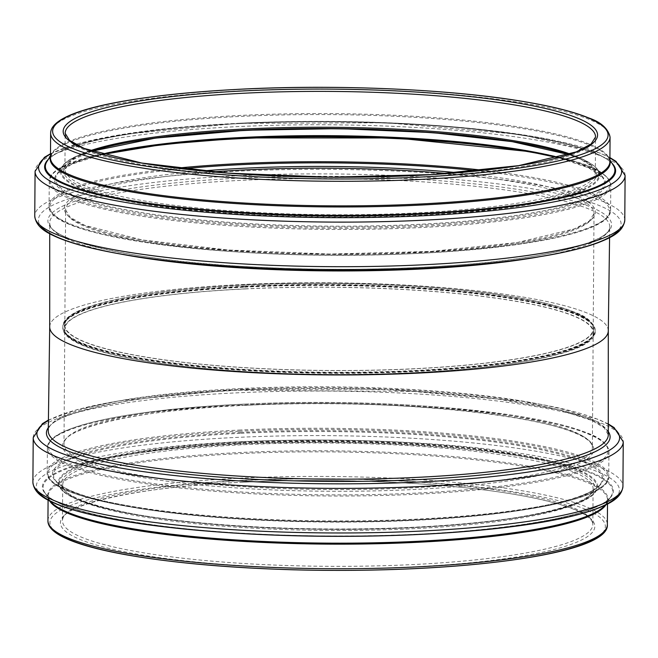 <?xml version="1.0" encoding="UTF-8"?>
<svg xmlns="http://www.w3.org/2000/svg" width="658" height="658" viewBox="0 0 658 658"><rect width="100%" height="100%" fill="white"/><g stroke="black" fill="none" stroke-linecap="round" stroke-linejoin="round"><path stroke-width="0.49" stroke-dasharray="3.29 2.47" d="M245.171 288.936A264.195 43.56 -179.6 0 1 593.179 332.66A264.195 43.56 -179.6 0 1 328.679 374.369A264.195 43.56 -179.6 0 1 64.797 328.967A264.195 43.56 -179.6 0 1 245.171 288.936M244.554 286.674A266.169 43.88 -179.6 0 1 595.161 330.727A266.169 43.88 -179.6 0 1 328.696 372.749A266.169 43.88 -179.6 0 1 62.839 327.01A266.169 43.88 -179.6 0 1 244.554 286.674A266.169 43.88 0.4 0 0 62.839 327.01A266.169 43.88 0.4 0 0 328.696 372.749A266.169 43.88 0.4 0 0 595.161 330.727A266.169 43.88 0.4 0 0 244.554 286.674M49.712 326.919L49.712 326.861A279.296 46.044 -179.6 0 1 240.392 284.593A279.296 46.044 -179.6 0 1 608.288 330.76L608.288 330.818M245.195 285.037A264.195 43.56 0.4 0 0 64.821 325.077A264.195 43.56 0.4 0 0 328.712 370.47A264.195 43.56 0.4 0 0 593.203 328.761A264.195 43.56 0.4 0 0 245.195 285.037M608.288 330.867A279.296 46.044 0.4 0 0 240.392 284.593A279.296 46.044 0.4 0 0 49.712 326.968M33.213 437.66A295.023 48.643 -179.6 0 1 234.626 392.949A295.023 48.643 -179.6 0 1 623.241 441.773M32.9 482.232A295.023 48.643 -179.6 0 1 234.322 437.529A295.023 48.643 -179.6 0 1 622.929 486.352M38.024 491.353A291.552 48.067 -179.6 0 1 235.391 441.946A291.552 48.067 -179.6 0 1 617.673 495.4M237.308 443.64A285.514 47.072 -179.6 0 1 607.655 500.179A285.514 47.072 -179.6 0 1 138.69 522.863A285.514 47.072 -179.6 0 1 237.308 443.64M228.26 532.667A284.782 46.948 -179.6 0 1 44.596 492.225A284.782 46.948 -179.6 0 1 237.53 444.216A284.782 46.948 -179.6 0 1 611.093 496.181A284.782 46.948 -179.6 0 1 426.886 534.049M50.378 501.306A280.02 46.167 -179.6 0 1 49.276 499.784A280.02 46.167 -179.6 0 1 238.994 452.581A280.02 46.167 -179.6 0 1 606.306 503.674A280.02 46.167 -179.6 0 1 605.187 505.18M49.646 500.935A279.716 46.118 -179.6 0 1 48.108 496.05A279.716 46.118 -179.6 0 1 239.076 453.666A279.716 46.118 -179.6 0 1 607.531 499.957A279.716 46.118 -179.6 0 1 605.928 504.818M47.935 520.634A279.716 46.118 -179.6 0 1 238.912 478.251A279.716 46.118 -179.6 0 1 607.359 524.541M52.87 529.336A277.709 45.78 -179.6 0 1 239.528 480.546A277.709 45.78 -179.6 0 1 602.309 533.177M242.86 482.215A267.214 44.053 -179.6 0 1 589.469 535.135A267.214 44.053 -179.6 0 1 150.567 556.355A267.214 44.053 -179.6 0 1 242.86 482.215M243.509 480.546A265.199 43.724 -179.6 0 1 592.842 524.434A265.199 43.724 -179.6 0 1 327.339 566.308A265.199 43.724 -179.6 0 1 62.452 520.733A265.199 43.724 -179.6 0 1 243.509 480.546M243.764 444.693A265.199 43.724 -179.6 0 1 593.088 488.581A265.199 43.724 -179.6 0 1 327.594 530.455A265.199 43.724 -179.6 0 1 62.707 484.88A265.199 43.724 -179.6 0 1 243.764 444.693M243.353 443.007A266.523 43.938 -179.6 0 1 589.075 495.795A266.523 43.938 -179.6 0 1 151.299 516.966A266.523 43.938 -179.6 0 1 243.353 443.007M242.605 442.349A268.892 44.333 -179.6 0 1 591.394 495.597A268.892 44.333 -179.6 0 1 149.728 516.958A268.892 44.333 -179.6 0 1 242.605 442.349M242.374 441.765A269.624 44.456 -179.6 0 1 596.074 490.95A269.624 44.456 -179.6 0 1 596.058 490.967A269.624 44.456 -179.6 0 1 327.602 528.958A269.624 44.456 -179.6 0 1 59.705 487.224A269.624 44.456 -179.6 0 1 59.689 487.2A269.624 44.456 -179.6 0 1 242.374 441.765M240.902 433.309A274.427 45.246 -179.6 0 1 600.902 483.367A274.427 45.246 -179.6 0 1 327.651 522.057A274.427 45.246 -179.6 0 1 54.968 479.559A274.427 45.246 -179.6 0 1 240.902 433.309M240.565 432.438A275.529 45.427 -179.6 0 1 597.957 487.002A275.529 45.427 -179.6 0 1 145.393 508.897A275.529 45.427 -179.6 0 1 240.565 432.438M239.175 431.22A279.897 46.142 -179.6 0 1 602.243 486.649A279.897 46.142 -179.6 0 1 142.506 508.889A279.897 46.142 -179.6 0 1 239.175 431.22M238.903 430.093A280.785 46.29 -179.6 0 1 608.757 476.565A280.785 46.29 -179.6 0 1 327.659 520.889A280.785 46.29 -179.6 0 1 47.212 472.641A280.785 46.29 -179.6 0 1 238.903 430.093M239.076 405.188A280.785 46.29 -179.6 0 1 608.93 451.659A280.785 46.29 -179.6 0 1 327.832 495.984A280.785 46.29 -179.6 0 1 47.384 447.736A280.785 46.29 -179.6 0 1 239.076 405.188M239.38 404.349A279.864 46.142 -179.6 0 1 602.399 459.769A279.864 46.142 -179.6 0 1 142.712 482.001A279.864 46.142 -179.6 0 1 239.38 404.349M243.921 405.377A265.569 43.782 -179.6 0 1 588.4 457.976A265.569 43.782 -179.6 0 1 152.195 479.073A265.569 43.782 -179.6 0 1 243.921 405.377M244.365 404.119A264.195 43.56 -179.6 0 1 592.373 447.835A264.195 43.56 -179.6 0 1 327.881 489.552A264.195 43.56 -179.6 0 1 63.99 444.15A264.195 43.56 -179.6 0 1 244.365 404.119M245.015 288.862A264.689 43.642 -179.6 0 1 588.351 341.28A264.689 43.642 -179.6 0 1 153.594 362.303A264.689 43.642 -179.6 0 1 245.015 288.862M244.554 287.159A266.169 43.88 -179.6 0 1 595.161 331.213A266.169 43.88 -179.6 0 1 328.687 373.234A266.169 43.88 -179.6 0 1 62.831 327.495A266.169 43.88 -179.6 0 1 244.554 287.159M239.438 388.598A280.012 46.167 -179.6 0 1 608.28 434.889L604.192 427.848L592.167 420.569L558.757 409.811L496.255 398.797L416.588 391.428L238.895 390.276C126.78 394.693 45.007 415.05 48.264 430.974A280.012 46.167 -179.6 0 1 239.438 388.598M48.314 427.667A281.854 46.471 -179.6 0 1 238.846 390.276A281.854 46.471 -179.6 0 1 608.28 431.574M48.412 420.503A291.354 48.034 -179.6 0 1 235.819 389.585A291.354 48.034 -179.6 0 1 608.28 424.41M624.787 220.076A295.023 48.643 0.4 0 0 236.181 171.253A295.023 48.643 0.4 0 0 34.759 215.956M625.1 175.497A295.023 48.643 0.4 0 0 236.493 126.673A295.023 48.643 0.4 0 0 35.071 171.376M609.917 157.969A291.552 48.067 0.4 0 0 237.62 123.359A291.552 48.067 0.4 0 0 50.493 154.062M612.063 163.349A285.514 47.072 0.4 0 0 239.537 123.581A285.514 47.072 0.4 0 0 48.273 159.409M239.775 123.235A284.782 46.948 0.4 0 0 46.907 161.555C56.243 144.423 135.507 128.252 239.553 123.581C341.88 118.424 462.763 124.189 536.599 137.736C555.294 141.1 570.873 144.801 583.342 148.84C599.915 154.309 609.941 159.861 613.404 165.503A284.782 46.948 0.4 0 0 239.775 123.235M609.9 160.585A280.02 46.167 0.4 0 0 608.724 157.953A280.02 46.167 0.4 0 0 241.338 116.384A280.02 46.167 0.4 0 0 51.694 154.062A280.02 46.167 0.4 0 0 50.477 156.678M609.9 159.853L608.724 157.953L609.892 161.679A279.716 46.118 0.4 0 0 241.437 115.389A279.716 46.118 0.4 0 0 50.469 157.772L51.694 154.062L50.485 155.954M610.065 137.103A279.716 46.118 0.4 0 0 241.609 90.812A279.716 46.118 0.4 0 0 50.641 133.196M90.245 150.723A265.199 43.724 0.4 0 0 64.912 169.147L65.158 133.294A265.199 43.724 0.4 0 0 330.045 178.869A265.199 43.724 0.4 0 0 595.548 136.996L595.293 172.848A265.199 43.724 0.4 0 0 570.215 154.071M91.75 151.233L71.368 160.387L64.912 169.147A265.199 43.724 0.4 0 0 329.798 214.722A265.199 43.724 0.4 0 0 595.293 172.848L591.188 165.758L579.739 158.874L568.701 154.564M91.684 151.217A266.523 43.938 0.4 0 0 329.781 216.416A266.523 43.938 0.4 0 0 568.775 154.548M598.295 170.512C593.952 163.826 582.124 157.698 562.812 152.121C541.83 146.06 514.128 141.001 479.723 136.946C411.818 128.886 322.412 126.295 244.768 130.144A268.892 44.333 0.4 0 0 151.908 204.753A268.892 44.333 0.4 0 0 593.574 183.393A268.892 44.333 0.4 0 0 244.784 130.144C146.421 134.832 72.331 149.144 61.942 166.762A269.624 44.456 0.4 0 0 61.926 166.787A269.624 44.456 0.4 0 0 329.773 217.675A269.624 44.456 0.4 0 0 598.311 170.529A269.624 44.456 0.4 0 0 598.295 170.512A269.624 44.456 0.4 0 0 524.007 143.658M136.625 140.952A269.624 44.456 0.4 0 0 61.942 166.762M101.645 154.285A274.427 45.246 0.4 0 0 57.098 174.362A274.427 45.246 0.4 0 0 329.716 226.163A274.427 45.246 0.4 0 0 603.032 178.178A274.427 45.246 0.4 0 0 558.765 157.476M102.36 154.49A275.529 45.427 0.4 0 0 147.573 214.418A275.529 45.427 0.4 0 0 512.006 216.959A275.529 45.427 0.4 0 0 558.05 157.665M241.223 137.777A279.897 46.142 0.4 0 0 144.554 215.446A279.897 46.142 0.4 0 0 604.291 193.213A279.897 46.142 0.4 0 0 241.223 137.777M103.923 154.145A280.785 46.29 0.4 0 0 49.243 181.172A280.785 46.29 0.4 0 0 329.691 229.42A280.785 46.29 0.4 0 0 610.788 185.087A280.785 46.29 0.4 0 0 556.495 157.303M177.035 168.16A280.785 46.29 0.4 0 0 49.07 206.077A280.785 46.29 0.4 0 0 329.518 254.325A280.785 46.29 0.4 0 0 610.616 209.992A280.785 46.29 0.4 0 0 483.194 170.299M182.398 168.802A279.864 46.142 0.4 0 0 117.198 237.579A279.864 46.142 0.4 0 0 542.052 240.54A279.864 46.142 0.4 0 0 477.823 170.866M202.631 170.957A265.569 43.782 0.4 0 0 124.897 236.716A265.569 43.782 0.4 0 0 534.37 239.57A265.569 43.782 0.4 0 0 457.557 172.733M212.789 171.894A264.195 43.56 0.4 0 0 65.627 209.894A264.195 43.56 0.4 0 0 329.51 255.296A264.195 43.56 0.4 0 0 594.01 213.579A264.195 43.56 0.4 0 0 447.391 173.531M245.039 284.963A264.689 43.642 0.4 0 0 153.618 358.413A264.689 43.642 0.4 0 0 588.384 337.381A264.689 43.642 0.4 0 0 245.039 284.963M244.562 286.189A266.169 43.88 0.4 0 0 62.839 326.524A266.169 43.88 0.4 0 0 328.696 372.264A266.169 43.88 0.4 0 0 595.169 330.234A266.169 43.88 0.4 0 0 244.562 286.189M538.195 256.982A280.012 46.167 0.4 0 0 609.736 226.755A280.012 46.167 0.4 0 0 240.894 180.366A280.012 46.167 0.4 0 0 49.72 222.848A280.012 46.167 0.4 0 0 120.817 254.07M240.326 178.104A281.854 46.471 0.4 0 0 142.975 256.316A281.854 46.471 0.4 0 0 605.928 233.927A281.854 46.471 0.4 0 0 240.326 178.104M619.186 229.412A291.354 48.034 0.4 0 0 237.316 175.785A291.354 48.034 0.4 0 0 40.228 225.373M607.499 504.028L607.531 499.957L606.306 503.674L611.093 496.181C600.236 519.244 461.719 538.557 316.243 535.842C178.622 534.625 54.918 514.112 44.596 492.225L49.276 499.784L48.108 496.05L48.083 500.121M242.975 482.24C136.658 486.385 59.146 505.829 62.452 520.733L62.707 484.88C60.018 499.578 127.759 518.463 225.069 525.092C290.351 529.871 356.068 530.504 422.222 526.992C523.62 522.131 595.729 503.781 593.088 488.581L592.842 524.434C592.751 520.174 587.865 515.757 578.168 511.176C565.082 505.138 544.914 499.726 517.657 494.939C448.493 482.643 337.25 477.486 242.975 482.24M59.689 487.2L54.968 479.559C64.41 500.343 185.161 520.511 318.546 521.449C458.256 523.998 590.999 505.081 600.902 483.367L596.074 490.95C583.802 515.28 443.369 532.651 300.895 528.892C176.961 526.203 70.974 508.494 59.705 487.224M608.757 476.565C611.545 503.436 474.163 523.439 322.543 521.687C174.534 520.404 44.341 498.846 47.212 472.641L47.384 447.736C46.702 426.623 127.372 409.819 239.347 404.349C335.506 399.521 448.501 404.44 521.44 416.646C550.236 421.383 572.263 426.861 587.52 433.079C600.343 437.718 607.474 443.903 608.93 451.659L608.757 476.565M593.179 332.66L592.373 447.835C597.053 420.314 404.851 396.297 243.962 405.386C138.139 409.687 61.145 428.457 63.99 444.15L64.797 328.967M595.161 331.213C598.097 359.375 448.46 378.218 296.125 373.909C166.704 370.24 61.35 351.586 62.831 327.495L62.839 326.524C62.658 305.616 138.896 290.31 244.957 284.947C335.925 280.382 442.801 285.029 511.858 296.569C539.363 301.093 560.369 306.332 574.886 312.287C586.64 316.375 593.401 322.354 595.169 330.234L595.161 331.213M608.28 423.966L598.18 419.294L522.987 401.322L387.307 389.117L235.712 389.577L119.46 400.804L77.15 409.597L48.421 420.059M50.502 153.709L79.289 143.288L121.566 134.536L237.554 123.359L386.238 122.775L520.371 134.421L599.857 152.993L609.917 157.607M61.926 166.787L57.098 174.362L71.738 164.138L102.401 154.498M598.311 170.529L603.032 178.178L588.532 167.749L558.009 157.681M241.206 137.777C129.231 143.247 48.56 160.059 49.243 181.172L49.07 206.077C44.983 234.676 202.549 257.533 363.232 255.065C500.195 253.371 612.401 234.495 610.616 209.992L610.788 185.087C607.095 167.329 573.019 158.882 518.627 149.325C445.639 137.654 335.3 133.064 241.206 137.777M64.821 325.077L65.627 209.894L70.159 217.329L84.866 225.414L142.087 239.931L228.046 249.999L329.518 254.037L431.048 251.414L517.139 242.555L574.557 228.836L589.371 220.956L594.01 213.579L593.203 328.761M609.579 237.67L609.736 226.755C612.154 240.351 550.993 258.528 459.399 264.911C389.084 270.224 316.424 270.685 241.412 266.301C128.565 260.404 46.2 238.821 49.72 222.848L49.72 233.763"/><path stroke-width="0.99" d="M608.288 330.76A279.296 46.044 -179.6 0 1 328.679 374.912A279.296 46.044 -179.6 0 1 49.712 326.861M49.72 233.763L49.712 326.968A279.296 46.044 0.4 0 0 328.679 374.912A279.296 46.044 0.4 0 0 608.288 330.867L609.579 237.67M622.929 486.352L623.241 441.773A295.023 48.643 -179.6 0 1 327.89 488.351A295.023 48.643 -179.6 0 1 33.213 437.66L32.9 482.232A295.023 48.643 -179.6 0 0 327.577 532.931A295.023 48.643 -179.6 0 0 622.929 486.352C621.662 498.18 609.341 503.691 597.382 508.502C579.007 515.461 552.424 521.276 517.64 525.964C460.896 533.383 395.631 536.796 321.836 536.18C248.889 535.299 185.178 530.652 130.695 522.246C99.251 517.278 75.045 511.43 58.077 504.719C46.134 499.702 33.994 494.026 32.9 482.232M617.673 495.4A291.552 48.067 -179.6 0 1 327.552 536.229A291.552 48.067 -179.6 0 1 38.024 491.353M426.886 534.049A284.782 46.948 -179.6 0 1 228.26 532.667M605.187 505.18A280.02 46.167 -179.6 0 1 327.503 543.13A280.02 46.167 -179.6 0 1 50.378 501.306M605.928 504.818A279.716 46.118 -179.6 0 1 327.495 544.117A279.716 46.118 -179.6 0 1 49.646 500.935M607.499 504.028L607.359 524.541A279.716 46.118 -179.6 0 1 327.322 568.701A279.716 46.118 -179.6 0 1 47.935 520.634L48.083 500.121M602.309 533.177A277.709 45.78 -179.6 0 1 327.314 570.354A277.709 45.78 -179.6 0 1 52.87 529.336M608.288 330.818L608.28 434.889A280.012 46.167 -179.6 0 1 327.947 479.147A280.012 46.167 -179.6 0 1 48.264 430.974L49.712 326.919M608.28 431.574A281.854 46.471 -179.6 0 1 327.939 481.417A281.854 46.471 -179.6 0 1 48.314 427.667M608.28 424.41A291.354 48.034 -179.6 0 1 327.914 483.803A291.354 48.034 -179.6 0 1 48.412 420.503M625.1 175.497A295.023 48.643 0.4 0 1 329.748 222.075A295.023 48.643 0.4 0 1 35.071 171.376L34.759 215.956A295.023 48.643 0.4 0 0 329.436 266.654A295.023 48.643 0.4 0 0 624.787 220.076L625.1 175.497L616.003 161.366L609.917 157.607M50.493 154.062A291.552 48.067 0.4 0 0 329.773 217.634A291.552 48.067 0.4 0 0 609.917 157.969M48.273 159.409A285.514 47.072 0.4 0 0 329.79 215.906A285.514 47.072 0.4 0 0 612.063 163.349M50.485 155.954L46.907 161.555A284.782 46.948 0.4 0 0 329.79 215.322A284.782 46.948 0.4 0 0 613.404 165.503L609.9 159.853M50.477 156.678A280.02 46.167 0.4 0 0 329.847 206.933A280.02 46.167 0.4 0 0 609.9 160.585M50.641 133.196L50.469 157.772A279.716 46.118 0.4 0 0 329.855 205.839A279.716 46.118 0.4 0 0 609.892 161.679L610.065 137.103C608.082 128.483 600.894 122.067 588.499 117.848C573.225 111.58 551.149 106.07 522.271 101.324C449.776 89.208 337.628 84.331 242.152 89.118C130.778 94.916 50.855 110.462 50.641 133.196A279.716 46.118 0.4 0 0 330.028 181.263A279.716 46.118 0.4 0 0 610.065 137.103M242.267 89.143A277.709 45.78 0.4 0 0 146.347 166.203A277.709 45.78 0.4 0 0 602.489 144.143A277.709 45.78 0.4 0 0 242.267 89.143M245.59 90.812A267.214 44.053 0.4 0 0 153.298 164.952A267.214 44.053 0.4 0 0 592.208 143.724A267.214 44.053 0.4 0 0 245.59 90.812M246.215 93.107A265.199 43.724 0.4 0 0 65.158 133.294L69.542 140.401L84.208 148.453L141.667 163.019L228.071 173.136L330.069 177.191L432.109 174.559L518.627 165.651L576.285 151.891L591.057 144.036L595.548 136.996A265.199 43.724 0.4 0 0 246.215 93.107M570.215 154.071A265.199 43.724 0.4 0 0 245.969 128.968A265.199 43.724 0.4 0 0 90.245 150.723M568.775 154.548A266.523 43.938 0.4 0 0 245.541 130.226A266.523 43.938 0.4 0 0 91.684 151.217M524.007 143.658A269.624 44.456 0.4 0 0 244.546 130.49A269.624 44.456 0.4 0 0 136.625 140.952M558.765 157.476A274.427 45.246 0.4 0 0 242.975 137.423A274.427 45.246 0.4 0 0 101.645 154.285M558.05 157.665A275.529 45.427 0.4 0 0 242.621 137.941A275.529 45.427 0.4 0 0 102.36 154.49M556.495 157.303A280.785 46.29 0.4 0 0 240.943 138.624A280.785 46.29 0.4 0 0 103.923 154.145M483.194 170.299A280.785 46.29 0.4 0 0 240.762 163.529A280.785 46.29 0.4 0 0 177.035 168.16M477.823 170.866A279.864 46.142 0.4 0 0 241.05 164.665A279.864 46.142 0.4 0 0 182.398 168.802M457.557 172.733A265.569 43.782 0.4 0 0 245.574 168.16A265.569 43.782 0.4 0 0 202.631 170.957M447.391 173.531A264.195 43.56 0.4 0 0 246.002 169.863A264.195 43.56 0.4 0 0 212.789 171.894M120.817 254.07A280.012 46.167 0.4 0 0 538.195 256.982M40.228 225.373A291.354 48.034 0.4 0 0 329.411 269.994A291.354 48.034 0.4 0 0 619.186 229.412M607.359 524.541C609.941 554.957 453.14 574.113 293.147 569.795C157.237 565.757 46.817 546.757 47.935 520.634M48.421 420.059L42.425 423.678L33.213 437.66M623.241 441.773L614.111 427.585L608.28 423.966M35.071 171.376L44.366 157.377L50.502 153.709M91.75 151.233L155.239 138.131L245.566 130.235L339.602 128.631L432.446 132.603L512.228 141.643L568.701 154.564M102.401 154.498L163.768 144.275L242.646 137.941L396.157 137.966L529.04 151.562L558.009 157.681M34.759 215.956C35.902 227.89 48.182 233.524 59.82 238.435C77.257 245.36 102.319 251.348 135.013 256.406C196.545 266.005 282.364 271.038 364.54 269.903C439.955 268.768 502.679 263.619 552.72 254.457C571.81 250.863 587.257 246.824 599.068 242.333C610.978 237.53 623.43 232.109 624.787 220.076"/></g></svg>
